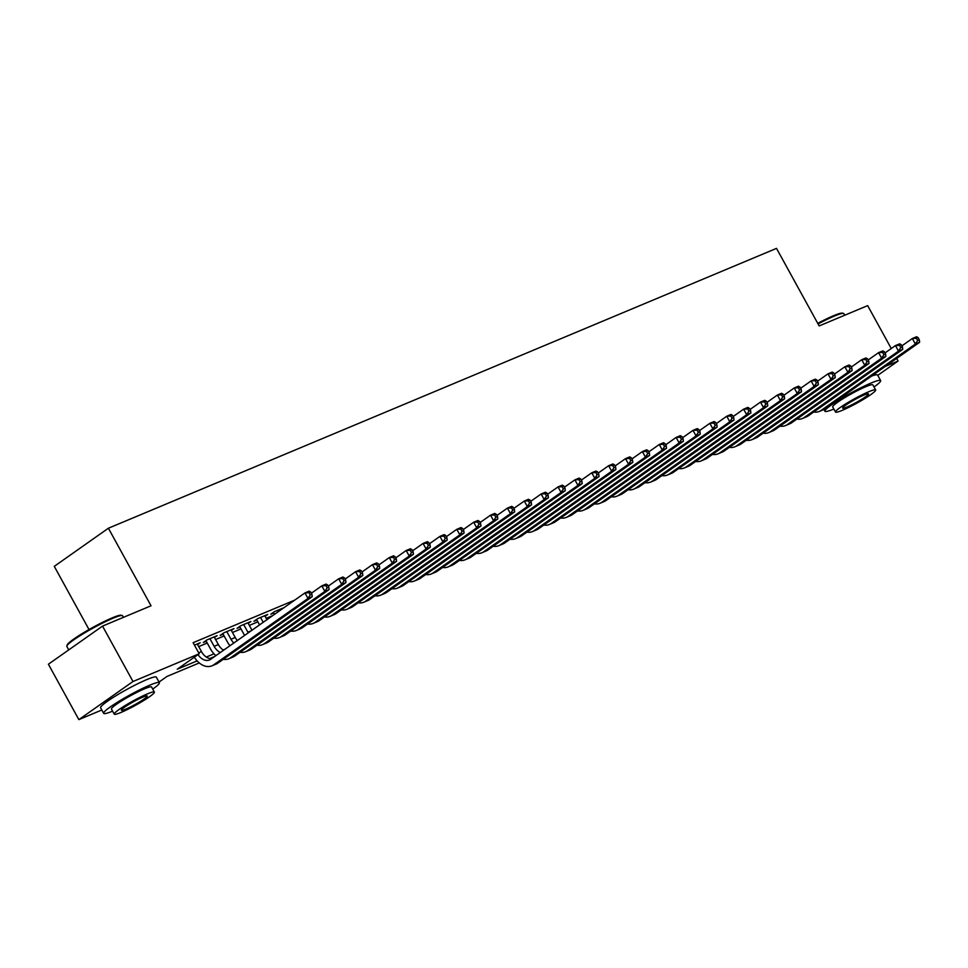 <?xml version="1.0" encoding="UTF-8"?>
<svg xmlns="http://www.w3.org/2000/svg" width="968" height="968" viewBox="0 0 968 968"><rect width="100%" height="100%" fill="white"/><g stroke="black" fill="none" stroke-linecap="round" stroke-linejoin="round"><path stroke-width="1.45" d="M89.02 629.551L54.269 566.353L108.404 528.226L776.517 248.377L819.158 325.938L867.667 305.622L891.262 348.541M101.809 710.004L78.856 719.623L132.991 681.508L199.202 653.763L177.265 669.215L197.121 660.902M132.991 681.508L102.535 626.102L48.4 664.217L78.856 719.623M197.605 644.579L200.231 642.74L194.471 645.148M214.472 637.513L217.098 635.673L206.971 639.909L203.316 642.486L206.269 641.252M231.352 630.446L233.966 628.595L223.85 632.842L220.184 635.419L223.136 634.185M248.219 623.38L250.845 621.529L240.717 625.776L237.063 628.353L240.016 627.119M265.099 616.313L267.712 614.462L257.585 618.709L253.931 621.287L256.883 620.04M284.096 607.601L274.464 611.643L270.798 614.22L273.75 612.974M783.983 395.198L794.232 387.974L798.455 386.208L800.004 387.067L798.31 387.769L799.532 389.983L801.226 389.281L800.004 387.067M615.261 465.862L625.522 458.651L629.732 456.884L631.281 457.731L629.599 458.433L630.821 460.659L632.503 459.945L631.281 457.731M514.032 508.26L524.281 501.049L528.504 499.282L530.053 500.129L528.371 500.843L529.581 503.058L531.275 502.344L530.053 500.129M429.671 543.605L439.932 536.381L444.143 534.614L445.691 535.473L444.009 536.175L445.232 538.389L446.913 537.688L445.691 535.473M294.708 600.136L193.116 642.691L199.202 653.763M198.718 646.6L207.249 643.03M215.586 639.533L224.116 635.964M232.465 632.467L240.996 628.898M249.333 625.401L257.863 621.831M266.2 618.334L272.758 615.587M896.683 358.414L898.122 361.016L877.758 375.354M102.535 626.102L151.032 605.786L108.404 528.226M885.454 366.315L898.122 361.016M206.305 657.054L214.001 653.836M223.184 649.988L224.975 649.238M199.263 662.923L167.016 676.426L159.018 682.065M214.739 656.449L209.753 658.53M901.898 345.866L912.34 338.51L916.551 336.743L918.1 337.59L916.418 338.304L917.64 340.518L919.322 339.804L918.1 337.59M919.322 339.804L919.6 342.285L825.305 408.678A19.082 13.262 67.3 0 1 823.55 409.658L819.327 411.424A19.082 13.262 67.3 0 1 813.761 411.993M919.6 342.285L915.377 344.051L821.094 410.444A19.082 13.262 67.3 0 1 819.327 411.424M917.64 340.518L915.377 344.051L912.34 338.51L916.418 338.304M817.73 323.348A31.036 3.376 -28.8 0 1 833.472 315.762A31.036 3.376 -28.8 0 1 842.475 313.136L843.503 313.426A31.799 3.461 151.2 0 0 834.271 316.113A31.799 3.461 151.2 0 0 818.057 323.941M844.713 315.229L843.854 313.668A31.799 3.461 151.2 0 0 843.503 313.426M873.995 386.982A31.799 3.461 151.2 0 0 880.638 380.593A31.799 3.461 151.2 0 0 871.067 383.038A31.799 3.461 151.2 0 0 840.43 399.058A31.799 3.461 151.2 0 0 824.918 411.231A31.799 3.461 151.2 0 0 833.871 409.041M880.638 380.593L877.601 375.052A31.799 3.461 151.2 0 0 871.587 376.092M835.517 412.041L832.71 406.935A22.893 2.493 -28.8 0 1 843.89 398.175A22.893 2.493 -28.8 0 1 865.949 386.643A22.893 2.493 -28.8 0 1 872.833 384.877L875.641 389.983A22.893 2.493 151.2 0 0 868.744 391.738A22.893 2.493 151.2 0 0 846.685 403.269A22.893 2.493 151.2 0 0 835.517 412.041A22.893 2.493 151.2 0 0 842.414 410.275A22.893 2.493 151.2 0 0 864.46 398.743A22.893 2.493 151.2 0 0 875.641 389.983M864.061 395.029A14.75 1.609 151.2 0 0 849.856 402.47A14.75 1.609 151.2 0 0 842.644 408.109A14.75 1.609 151.2 0 0 847.097 406.983A14.75 1.609 151.2 0 0 861.302 399.542A14.75 1.609 151.2 0 0 868.502 393.903A14.75 1.609 151.2 0 0 864.061 395.029M66.84 645.995L67.143 644.978A31.036 3.376 -28.8 0 1 83.659 632.685A31.036 3.376 -28.8 0 1 112.203 617.874A31.036 3.376 -28.8 0 1 121.206 615.249L122.234 615.539A31.799 3.461 151.2 0 0 113.002 618.225A31.799 3.461 151.2 0 0 83.768 633.411A31.799 3.461 151.2 0 0 66.84 645.995A31.799 3.461 151.2 0 0 66.852 646.418L68.764 649.891M123.444 617.342L122.585 615.781A31.799 3.461 151.2 0 0 122.234 615.539M152.726 689.095A31.799 3.461 151.2 0 0 159.369 682.706A31.799 3.461 151.2 0 0 149.798 685.15A31.799 3.461 151.2 0 0 119.161 701.171A31.799 3.461 151.2 0 0 103.649 713.343A31.799 3.461 151.2 0 0 112.603 711.153M159.369 682.706L156.332 677.164A31.799 3.461 151.2 0 0 146.749 679.609A31.799 3.461 151.2 0 0 116.124 695.629A31.799 3.461 151.2 0 0 100.599 707.802L103.649 713.343M114.248 714.154L111.441 709.048A22.893 2.493 -28.8 0 1 122.621 700.288A22.893 2.493 -28.8 0 1 144.68 688.756A22.893 2.493 -28.8 0 1 151.577 686.99L154.372 692.096A22.893 2.493 151.2 0 0 147.475 693.85A22.893 2.493 151.2 0 0 125.416 705.382A22.893 2.493 151.2 0 0 114.248 714.154A22.893 2.493 151.2 0 0 121.145 712.387A22.893 2.493 151.2 0 0 143.203 700.856A22.893 2.493 151.2 0 0 154.372 692.096M142.792 697.141A14.75 1.609 151.2 0 0 128.587 704.583A14.75 1.609 151.2 0 0 121.387 710.222A14.75 1.609 151.2 0 0 125.828 709.096A14.75 1.609 151.2 0 0 140.033 701.655A14.75 1.609 151.2 0 0 147.245 696.016A14.75 1.609 151.2 0 0 142.792 697.141M885.018 352.933L895.46 345.576L899.683 343.809L901.232 344.656L899.55 345.37L900.76 347.585L902.454 346.871L901.232 344.656M902.454 346.871L902.733 349.351L808.437 415.744A19.082 13.262 67.3 0 1 806.671 416.724L802.46 418.491A19.082 13.262 67.3 0 1 796.894 419.059M902.733 349.351L898.51 351.118L804.226 417.51A19.082 13.262 67.3 0 1 802.46 418.491M900.76 347.585L898.51 351.118L895.46 345.576L899.55 345.37M868.151 359.999L878.593 352.642L882.816 350.876L884.365 351.723L882.671 352.437L883.893 354.651L885.575 353.937L884.365 351.723M885.575 353.937L885.853 356.418L791.57 422.81A19.082 13.262 67.3 0 1 789.803 423.79L785.58 425.557A19.082 13.262 67.3 0 1 780.026 426.126M885.853 356.418L881.642 358.184L787.347 424.577A19.082 13.262 67.3 0 1 785.58 425.557M883.893 354.651L881.642 358.184L878.593 352.642L882.671 352.437M851.283 367.066L861.726 359.709L865.936 357.942L867.485 358.789L865.803 359.503L867.025 361.717L868.707 361.016L867.485 358.789M868.707 361.016L868.986 363.484L774.69 429.877A19.082 13.262 67.3 0 1 772.924 430.857L768.713 432.623A19.082 13.262 67.3 0 1 763.147 433.192M868.986 363.484L864.763 365.251L770.48 431.643A19.082 13.262 67.3 0 1 768.713 432.623M867.025 361.717L864.763 365.251L861.726 359.709L865.803 359.503M834.404 374.132L844.846 366.775L849.069 365.009L850.618 365.856L848.936 366.569L850.146 368.784L851.84 368.082L850.618 365.856M851.84 368.082L852.118 370.55L757.823 436.943A19.082 13.262 67.3 0 1 756.056 437.923L751.833 439.69A19.082 13.262 67.3 0 1 746.28 440.259M852.118 370.55L847.895 372.317L753.6 438.71A19.082 13.262 67.3 0 1 751.833 439.69M850.146 368.784L847.895 372.317L844.846 366.775L848.936 366.569M817.536 381.198L827.979 373.842L832.202 372.075L833.75 372.922L832.056 373.636L833.279 375.85L834.96 375.148L833.75 372.922M834.96 375.148L835.239 377.617L740.956 444.009A19.082 13.262 67.3 0 1 739.189 444.99L734.966 446.756A19.082 13.262 67.3 0 1 729.412 447.325M835.239 377.617L831.028 379.383L736.733 445.776A19.082 13.262 67.3 0 1 734.966 446.756M833.279 375.85L831.028 379.383L827.979 373.842L832.056 373.636M800.657 388.265L811.111 380.908L815.322 379.141L816.871 380L815.189 380.702L816.399 382.917L818.093 382.215L816.871 380M818.093 382.215L818.371 384.683L724.076 451.076A19.082 13.262 67.3 0 1 722.31 452.056L718.099 453.823A19.082 13.262 67.3 0 1 712.533 454.391M818.371 384.683L814.149 386.45L719.865 452.842A19.082 13.262 67.3 0 1 718.099 453.823M816.399 382.917L814.149 386.45L811.111 380.908L815.189 380.702M801.226 389.281L801.492 391.75L707.209 458.142A19.082 13.262 67.3 0 1 705.442 459.122L701.219 460.889A19.082 13.262 67.3 0 1 695.665 461.458M801.492 391.75L797.281 393.516L702.986 459.909A19.082 13.262 67.3 0 1 701.219 460.889M799.532 389.983L797.281 393.516L794.232 387.974L798.31 387.769M766.922 402.398L777.365 395.041L781.575 393.274L783.136 394.133L781.442 394.835L782.664 397.049L784.346 396.348L783.136 394.133M784.346 396.348L784.625 398.816L690.341 465.209A19.082 13.262 67.3 0 1 688.575 466.189L684.352 467.955A19.082 13.262 67.3 0 1 678.798 468.524M784.625 398.816L780.414 400.583L686.118 466.975A19.082 13.262 67.3 0 1 684.352 467.955M782.664 397.049L780.414 400.583L777.365 395.041L781.442 394.835M750.043 409.464L760.485 402.107L764.708 400.341L766.257 401.2L764.575 401.901L765.785 404.116L767.479 403.414L766.257 401.2M767.479 403.414L767.757 405.882L673.462 472.275A19.082 13.262 67.3 0 1 671.695 473.255L667.484 475.022A19.082 13.262 67.3 0 1 661.918 475.591M767.757 405.882L763.534 407.649L669.251 474.042A19.082 13.262 67.3 0 1 667.484 475.022M765.785 404.116L763.534 407.649L760.485 402.107L764.575 401.901M733.175 416.53L743.618 409.174L747.84 407.407L749.389 408.266L747.695 408.968L748.917 411.182L750.599 410.48L749.389 408.266M750.599 410.48L750.878 412.949L656.594 479.341A19.082 13.262 67.3 0 1 654.828 480.322L650.605 482.088A19.082 13.262 67.3 0 1 645.051 482.657M750.878 412.949L746.667 414.715L652.371 481.108A19.082 13.262 67.3 0 1 650.605 482.088M748.917 411.182L746.667 414.715L743.618 409.174L747.695 408.968M716.308 423.597L726.75 416.24L730.961 414.473L732.51 415.332L730.828 416.034L732.05 418.249L733.732 417.547L732.51 415.332M733.732 417.547L734.01 420.015L639.715 486.408A19.082 13.262 67.3 0 1 637.96 487.388L633.737 489.155A19.082 13.262 67.3 0 1 628.171 489.723M734.01 420.015L729.787 421.782L635.504 488.174A19.082 13.262 67.3 0 1 633.737 489.155M732.05 418.249L729.787 421.782L726.75 416.24L730.828 416.034M699.428 430.663L709.871 423.306L714.094 421.54L715.642 422.399L713.96 423.101L715.17 425.315L716.865 424.613L715.642 422.399M716.865 424.613L717.143 427.082L622.847 493.474A19.082 13.262 67.3 0 1 621.081 494.454L616.87 496.221A19.082 13.262 67.3 0 1 611.304 496.79M717.143 427.082L712.92 428.848L618.637 495.241A19.082 13.262 67.3 0 1 616.87 496.221M715.17 425.315L712.92 428.848L709.871 423.306L713.96 423.101M682.561 437.73L693.003 430.373L697.226 428.606L698.775 429.465L697.081 430.167L698.303 432.381L699.985 431.68L698.775 429.465M699.985 431.68L700.263 434.148L605.98 500.541A19.082 13.262 67.3 0 1 604.213 501.521L599.991 503.287A19.082 13.262 67.3 0 1 594.437 503.856M700.263 434.148L696.053 435.915L601.757 502.307A19.082 13.262 67.3 0 1 599.991 503.287M698.303 432.381L696.053 435.915L693.003 430.373L697.081 430.167M665.694 444.796L676.136 437.439L680.347 435.673L681.895 436.532L680.214 437.233L681.436 439.448L683.118 438.746L681.895 436.532M683.118 438.746L683.396 441.214L589.101 507.607A19.082 13.262 67.3 0 1 587.334 508.587L583.123 510.354A19.082 13.262 67.3 0 1 577.557 510.922M683.396 441.214L679.173 442.981L584.89 509.374A19.082 13.262 67.3 0 1 583.123 510.354M681.436 439.448L679.173 442.981L676.136 437.439L680.214 437.233M648.814 451.862L659.256 444.506L663.479 442.739L665.028 443.598L663.346 444.3L664.556 446.514L666.25 445.812L665.028 443.598M666.25 445.812L666.529 448.281L572.233 514.673A19.082 13.262 67.3 0 1 570.467 515.654L566.256 517.42A19.082 13.262 67.3 0 1 560.69 517.989M666.529 448.281L662.306 450.047L568.01 516.44A19.082 13.262 67.3 0 1 566.256 517.42M664.556 446.514L662.306 450.047L659.256 444.506L663.346 444.3M631.947 458.929L642.389 451.584L646.612 449.817L648.161 450.664L646.467 451.366L647.689 453.593L649.371 452.879L648.161 450.664M649.371 452.879L649.649 455.347L555.366 521.74A19.082 13.262 67.3 0 1 553.599 522.72L549.376 524.487A19.082 13.262 67.3 0 1 543.822 525.055M649.649 455.347L645.438 457.114L551.143 523.519A19.082 13.262 67.3 0 1 549.376 524.487M647.689 453.593L645.438 457.114L642.389 451.584L646.467 451.366M632.503 459.945L632.782 462.414L538.486 528.818A19.082 13.262 67.3 0 1 536.72 529.786L532.509 531.553A19.082 13.262 67.3 0 1 526.943 532.134M632.782 462.414L628.559 464.18L534.275 530.585A19.082 13.262 67.3 0 1 532.509 531.553M630.821 460.659L628.559 464.18L625.522 458.651L629.599 458.433M598.2 473.062L608.642 465.717L612.865 463.95L614.414 464.797L612.72 465.499L613.942 467.726L615.636 467.012L614.414 464.797M615.636 467.012L615.914 469.48L521.619 535.885A19.082 13.262 67.3 0 1 519.852 536.853L515.629 538.619A19.082 13.262 67.3 0 1 510.075 539.2M615.914 469.48L611.691 471.247L517.396 537.651A19.082 13.262 67.3 0 1 515.629 538.619M613.942 467.726L611.691 471.247L608.642 465.717L612.72 465.499M581.332 480.128L591.775 472.783L595.986 471.017L597.546 471.864L595.852 472.578L597.074 474.792L598.756 474.078L597.546 471.864M598.756 474.078L599.035 476.546L504.751 542.951A19.082 13.262 67.3 0 1 502.985 543.919L498.762 545.686A19.082 13.262 67.3 0 1 493.208 546.267M599.035 476.546L594.824 478.325L500.529 544.718A19.082 13.262 67.3 0 1 498.762 545.686M597.074 474.792L594.824 478.325L591.775 472.783L595.852 472.578M564.453 487.194L574.907 479.85L579.118 478.083L580.667 478.93L578.985 479.644L580.195 481.858L581.889 481.144L580.667 478.93M581.889 481.144L582.167 483.625L487.872 550.018A19.082 13.262 67.3 0 1 486.105 550.986L481.895 552.764A19.082 13.262 67.3 0 1 476.329 553.333M582.167 483.625L577.944 485.391L483.661 551.784A19.082 13.262 67.3 0 1 481.895 552.764M580.195 481.858L577.944 485.391L574.907 479.85L578.985 479.644M547.586 494.273L558.028 486.916L562.251 485.149L563.799 485.996L562.106 486.71L563.328 488.925L565.022 488.211L563.799 485.996M565.022 488.211L565.288 490.691L471.005 557.084A19.082 13.262 67.3 0 1 469.238 558.064L465.015 559.831A19.082 13.262 67.3 0 1 459.461 560.399M565.288 490.691L561.077 492.458L466.782 558.851A19.082 13.262 67.3 0 1 465.015 559.831M563.328 488.925L561.077 492.458L558.028 486.916L562.106 486.71M530.718 501.339L541.16 493.982L545.371 492.216L546.92 493.063L545.238 493.777L546.46 495.991L548.142 495.277L546.92 493.063M548.142 495.277L548.42 497.758L454.137 564.15A19.082 13.262 67.3 0 1 452.371 565.13L448.148 566.897A19.082 13.262 67.3 0 1 442.582 567.466M548.42 497.758L544.197 499.524L449.914 565.917A19.082 13.262 67.3 0 1 448.148 566.897M546.46 495.991L544.197 499.524L541.16 493.982L545.238 493.777M531.275 502.344L531.553 504.824L437.258 571.217A19.082 13.262 67.3 0 1 435.491 572.197L431.28 573.964A19.082 13.262 67.3 0 1 425.714 574.532M531.553 504.824L527.33 506.591L433.047 572.983A19.082 13.262 67.3 0 1 431.28 573.964M529.581 503.058L527.33 506.591L524.281 501.049L528.371 500.843M496.971 515.472L507.413 508.115L511.636 506.349L513.185 507.196L511.491 507.91L512.713 510.124L514.395 509.422L513.185 507.196M514.395 509.422L514.673 511.89L420.39 578.283A19.082 13.262 67.3 0 1 418.624 579.263L414.401 581.03A19.082 13.262 67.3 0 1 408.847 581.599M514.673 511.89L510.463 513.657L416.167 580.05A19.082 13.262 67.3 0 1 414.401 581.03M512.713 510.124L510.463 513.657L507.413 508.115L511.491 507.91M480.104 522.538L490.546 515.182L494.757 513.415L496.306 514.262L494.624 514.976L495.846 517.19L497.528 516.489L496.306 514.262M497.528 516.489L497.806 518.957L403.511 585.35A19.082 13.262 67.3 0 1 401.756 586.33L397.533 588.096A19.082 13.262 67.3 0 1 391.967 588.665M497.806 518.957L493.583 520.724L399.3 587.116A19.082 13.262 67.3 0 1 397.533 588.096M495.846 517.19L493.583 520.724L490.546 515.182L494.624 514.976M463.224 529.605L473.667 522.248L477.889 520.481L479.438 521.328L477.756 522.042L478.966 524.257L480.66 523.555L479.438 521.328M480.66 523.555L480.939 526.023L386.643 592.416A19.082 13.262 67.3 0 1 384.877 593.396L380.666 595.163A19.082 13.262 67.3 0 1 375.1 595.731M480.939 526.023L476.716 527.79L382.433 594.183A19.082 13.262 67.3 0 1 380.666 595.163M478.966 524.257L476.716 527.79L473.667 522.248L477.756 522.042M446.357 536.671L456.799 529.314L461.022 527.548L462.571 528.407L460.877 529.109L462.099 531.323L463.781 530.621L462.571 528.407M463.781 530.621L464.059 533.09L369.776 599.482A19.082 13.262 67.3 0 1 368.009 600.462L363.786 602.229A19.082 13.262 67.3 0 1 358.233 602.798M464.059 533.09L459.848 534.856L365.553 601.249A19.082 13.262 67.3 0 1 363.786 602.229M462.099 531.323L459.848 534.856L456.799 529.314L460.877 529.109M446.913 537.688L447.192 540.156L352.896 606.549A19.082 13.262 67.3 0 1 351.13 607.529L346.919 609.295A19.082 13.262 67.3 0 1 341.353 609.864M447.192 540.156L442.969 541.923L348.686 608.315A19.082 13.262 67.3 0 1 346.919 609.295M445.232 538.389L442.969 541.923L439.932 536.381L444.009 536.175M412.61 550.804L423.052 543.447L427.275 541.681L428.824 542.54L427.142 543.242L428.352 545.456L430.046 544.754L428.824 542.54M430.046 544.754L430.324 547.222L336.029 613.615A19.082 13.262 67.3 0 1 334.262 614.595L330.04 616.362A19.082 13.262 67.3 0 1 324.486 616.931M430.324 547.222L426.101 548.989L331.806 615.382A19.082 13.262 67.3 0 1 330.04 616.362M428.352 545.456L426.101 548.989L423.052 543.447L427.142 543.242M395.743 557.87L406.185 550.514L410.408 548.747L411.957 549.606L410.263 550.308L411.485 552.522L413.167 551.821L411.957 549.606M413.167 551.821L413.445 554.289L319.162 620.682A19.082 13.262 67.3 0 1 317.395 621.662L313.172 623.428A19.082 13.262 67.3 0 1 307.618 623.997M413.445 554.289L409.234 556.056L314.939 622.448A19.082 13.262 67.3 0 1 313.172 623.428M411.485 552.522L409.234 556.056L406.185 550.514L410.263 550.308M277.417 610.409L278.167 611.776M274.513 614.353L273.424 612.369M378.863 564.937L389.317 557.58L393.528 555.813L395.077 556.673L393.395 557.374L394.605 559.589L396.299 558.887L395.077 556.673M396.299 558.887L396.577 561.355L302.282 627.748A19.082 13.262 67.3 0 1 300.516 628.728L296.305 630.495A19.082 13.262 67.3 0 1 290.739 631.063M396.577 561.355L392.355 563.122L298.071 629.515A19.082 13.262 67.3 0 1 296.305 630.495M394.605 559.589L392.355 563.122L389.317 557.58L393.395 557.374M260.537 617.475L263.199 622.315M264.76 615.708L266.95 619.677M259.545 624.892L256.556 619.435M361.996 572.003L372.438 564.646L376.661 562.88L378.21 563.739L376.516 564.441L377.738 566.655L379.432 565.953L378.21 563.739M379.432 565.953L379.698 568.422L285.415 634.814A19.082 13.262 67.3 0 1 283.648 635.795L279.425 637.561A19.082 13.262 67.3 0 1 273.871 638.13M379.698 568.422L375.487 570.188L281.192 636.581A19.082 13.262 67.3 0 1 279.425 637.561M377.738 566.655L375.487 570.188L372.438 564.646L376.516 564.441M243.67 624.541L247.868 632.177A12.717 8.833 -112.7 0 0 248.256 632.842M247.893 622.775L251.982 630.216M244.589 635.419A19.082 13.262 67.3 0 1 244.214 634.754L239.677 626.502M345.128 579.07L355.571 571.713L359.781 569.946L361.342 570.805L359.648 571.507L360.87 573.721L362.552 573.02L361.342 570.805M362.552 573.02L362.831 575.488L268.547 641.881A19.082 13.262 67.3 0 1 266.781 642.861L262.558 644.627A19.082 13.262 67.3 0 1 257.004 645.196M362.831 575.488L358.62 577.255L264.325 643.647A19.082 13.262 67.3 0 1 262.558 644.627M360.87 573.721L358.62 577.255L355.571 571.713L359.648 571.507M226.802 631.608L231.001 639.255A12.717 8.833 -112.7 0 0 233.808 643.018M231.013 629.841L235.224 637.489A12.717 8.833 -112.7 0 0 237.341 640.526M229.96 645.716A19.082 13.262 67.3 0 1 227.347 641.82L222.809 633.568M328.249 586.136L338.691 578.779L342.914 577.013L344.463 577.872L342.781 578.574L343.991 580.788L345.685 580.086L344.463 577.872M345.685 580.086L345.963 582.554L251.668 648.947A19.082 13.262 67.3 0 1 249.901 649.927L245.691 651.694A19.082 13.262 67.3 0 1 240.124 652.263M345.963 582.554L341.74 584.321L247.457 650.714A19.082 13.262 67.3 0 1 245.691 651.694M343.991 580.788L341.74 584.321L338.691 578.779L342.781 578.574M209.923 638.674L214.134 646.321A12.717 8.833 -112.7 0 0 220.317 652.517M214.146 636.908L218.344 644.555A12.717 8.833 -112.7 0 0 223.56 650.23M215.876 655.639A19.082 13.262 67.3 0 1 210.467 648.887L205.93 640.635M311.381 593.202L321.824 585.846L326.047 584.079L327.595 584.938L325.901 585.64L327.124 587.854L328.805 587.153L327.595 584.938M328.805 587.153L329.084 589.621L234.8 656.014A19.082 13.262 67.3 0 1 233.034 656.994L228.811 658.76A19.082 13.262 67.3 0 1 223.257 659.329M329.084 589.621L324.873 591.387L230.578 657.78A19.082 13.262 67.3 0 1 228.811 658.76M327.124 587.854L324.873 591.387L321.824 585.846L325.901 585.64M197.278 643.974L201.477 651.621A12.717 8.833 -112.7 0 0 211.569 658.676M198.004 654.61A12.717 8.833 -112.7 0 0 209.487 659.958A12.717 8.833 -112.7 0 0 210.661 659.317L304.956 592.912L309.167 591.145L310.716 592.005L309.034 592.706L310.256 594.921L311.938 594.219L310.716 592.005M311.938 594.219L312.216 596.687L217.921 663.08A19.082 13.262 67.3 0 1 216.167 664.06L211.944 665.827A19.082 13.262 67.3 0 1 194.326 657.199M312.216 596.687L307.993 598.454L213.71 664.847A19.082 13.262 67.3 0 1 211.944 665.827M310.256 594.921L307.993 598.454L304.956 592.912L309.034 592.706M825.305 408.678L821.094 410.444M808.437 415.744L804.226 417.51M791.57 422.81L787.347 424.577M774.69 429.877L770.48 431.643M757.823 436.943L753.6 438.71M740.956 444.009L736.733 445.776M724.076 451.076L719.865 452.842M707.209 458.142L702.986 459.909M690.341 465.209L686.118 466.975M673.462 472.275L669.251 474.042M656.594 479.341L652.371 481.108M639.715 486.408L635.504 488.174M622.847 493.474L618.637 495.241M605.98 500.541L601.757 502.307M589.101 507.607L584.89 509.374M572.233 514.673L568.01 516.44M555.366 521.74L551.143 523.519M538.486 528.818L534.275 530.585M521.619 535.885L517.396 537.651M504.751 542.951L500.529 544.718M487.872 550.018L483.661 551.784M471.005 557.084L466.782 558.851M454.137 564.15L449.914 565.917M437.258 571.217L433.047 572.983M420.39 578.283L416.167 580.05M403.511 585.35L399.3 587.116M386.643 592.416L382.433 594.183M369.776 599.482L365.553 601.249M352.896 606.549L348.686 608.315M336.029 613.615L331.806 615.382M319.162 620.682L314.939 622.448M302.282 627.748L298.071 629.515M285.415 634.814L281.192 636.581M251.123 630.821L247.868 632.177M268.547 641.881L264.325 643.647M235.224 637.489L231.001 639.255M251.668 648.947L247.457 650.714M218.344 644.555L214.134 646.321M234.8 656.014L230.578 657.78M201.477 651.621L198.67 652.795M217.921 663.08L213.71 664.847M824.918 411.231L823.95 409.476"/></g></svg>
